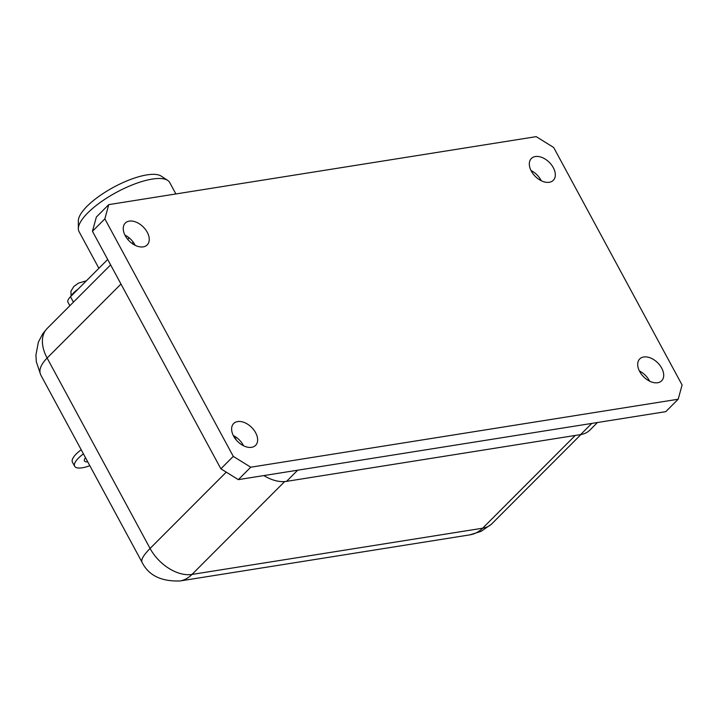 <?xml version="1.0" encoding="UTF-8"?>
<svg xmlns="http://www.w3.org/2000/svg" width="718" height="718" viewBox="0 0 718 718"><rect width="100%" height="100%" fill="white"/><g stroke="black" fill="none" stroke-linecap="round" stroke-linejoin="round"><path stroke-width="1.08" d="M531.338 171.162A15.473 9.926 -135.1 0 1 531.365 158.481A15.473 9.926 -135.1 0 1 549.333 162.385A15.473 9.926 -135.1 0 1 553.273 180.344A15.473 9.926 -135.1 0 1 531.338 171.162M541.237 180.73A15.473 9.926 44.9 0 0 531.006 170.516M125.264 235.746A15.473 9.926 -135.1 0 1 125.291 223.065A15.473 9.926 -135.1 0 1 143.259 226.969A15.473 9.926 -135.1 0 1 147.199 244.928A15.473 9.926 -135.1 0 1 125.264 235.746M135.163 245.314A15.473 9.926 44.9 0 0 124.932 235.1M233.637 436.185A15.473 9.926 -135.1 0 1 233.673 423.503A15.473 9.926 -135.1 0 1 251.641 427.416A15.473 9.926 -135.1 0 1 255.581 445.375A15.473 9.926 -135.1 0 1 233.637 436.185M243.546 445.761A15.473 9.926 44.9 0 0 233.305 435.548M639.72 371.601A15.473 9.926 -135.1 0 1 639.747 358.919A15.473 9.926 -135.1 0 1 657.715 362.832A15.473 9.926 -135.1 0 1 661.655 380.791A15.473 9.926 -135.1 0 1 639.72 371.601M649.619 381.177A15.473 9.926 44.9 0 0 639.388 370.964M87.722 461.809A11.443 3.707 -28.4 0 1 84.455 460.956A11.443 3.707 -28.4 0 1 85.532 457.761M98.887 268.299L79.034 231.582A51.552 16.711 -28.4 0 1 78.343 228.701A51.552 16.711 -28.4 0 1 116.424 192.361A51.552 16.711 -28.4 0 1 167.689 180.389A51.552 16.711 -28.4 0 1 169.717 182.552L175.883 193.95M167.689 180.389L161.191 176.107A47.819 15.5 151.6 0 0 113.641 187.218A47.819 15.5 151.6 0 0 78.316 220.92L78.343 228.701M129.222 237.909L127.741 239.39M107.691 259.476L70.508 296.722A15.051 4.882 151.6 0 0 67.95 302.188L69.861 305.715M81.206 449.764A22.581 7.324 151.6 0 0 72.428 462.15L74.654 466.26A22.581 7.324 -28.4 0 1 83.432 453.875M89.822 465.695A22.581 7.324 -28.4 0 1 74.654 466.26M263.847 475.576A36.133 23.173 44.9 0 0 286.536 481.365L580.62 434.596A36.133 23.173 44.9 0 0 589.936 430.055L597.457 422.516M234.14 435.979L236.401 440.161M134.787 244.587A36.133 23.173 44.9 0 0 134.796 245.134M108.759 204.63L96.356 217.051L92.451 231.277L104.846 218.855L108.759 204.63L536.211 136.644L553.668 147.468L682.1 385.001L678.187 399.226L665.783 411.647L238.34 479.633L250.744 467.212L233.278 456.379L220.875 468.809L238.34 479.633M92.451 231.277L220.875 468.809M678.187 399.226L250.744 467.212M575.244 435.449L482.649 528.206C478.996 531.832 474.706 534.057 469.778 534.874L180.074 580.952C184.364 580.234 188.34 578.062 191.984 574.436A36.133 23.173 -135.1 0 1 150.08 548.453C143.573 555.068 140.872 559.627 141.976 562.149L142.047 562.266M40.836 375.101L40.827 375.083C38.548 370.38 40.648 364.699 47.119 358.031A36.133 23.173 -135.1 0 1 47.173 328.449A36.133 23.173 -135.1 0 1 47.2 328.422L110.617 264.888M233.278 456.379L104.846 218.855M71.612 295.628A12.762 4.137 -28.4 0 1 77.831 289.39M73.433 302.134L70.508 296.722M591.767 423.423L580.62 434.596M286.536 481.365L297.683 470.191M491.992 523.646A36.133 23.173 -135.1 0 1 491.965 523.664A36.133 23.173 -135.1 0 1 482.649 528.206L191.984 574.436L284.669 481.581M226.251 472.139L150.08 548.453L47.119 358.031L120.974 284.041M71.082 296.157L70.938 291.14L73.864 286.446L78.477 283.125L86.393 280.81M580.925 434.543L491.965 523.664M40.827 375.083L141.976 562.149C148.491 575.369 161.191 581.634 180.074 580.952M491.157 524.418L480.988 531.401L469.778 534.874M46.49 329.176L42.703 333.852L38.341 342.181L35.9 355.186L36.34 361.818L40.711 374.85M133.261 242.199L132.04 243.42"/></g></svg>
